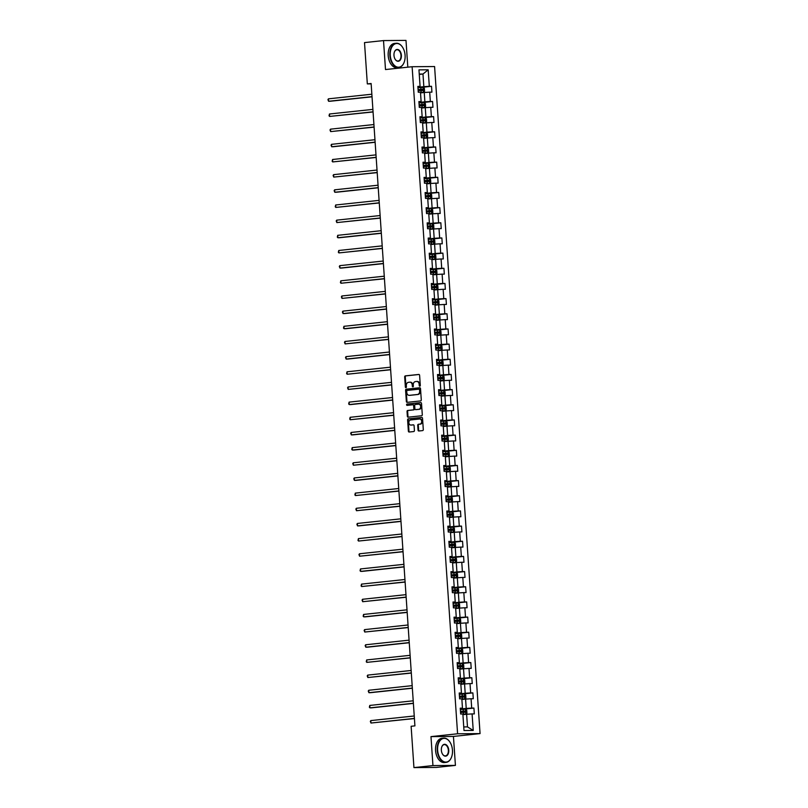 <?xml version="1.0" encoding="UTF-8"?>
<svg xmlns="http://www.w3.org/2000/svg" width="808" height="808" viewBox="0 0 808 808"><rect width="100%" height="100%" fill="white"/><g stroke="black" fill="none" stroke-linecap="round" stroke-linejoin="round"><path stroke-width="1.21" d="M419.817 386.184A0.667 0.525 -90.5 0 0 420.301 385.456L419.604 375.316A0.959 0.747 -90.5 0 0 418.796 374.447L405.353 375.871A0.959 0.747 -90.5 0 0 404.677 376.902L405.364 387.042A0.667 0.525 -90.5 0 0 406.414 386.931L406.323 385.618A3.06 2.394 -90.5 0 1 408.505 382.315L409.626 382.194A3.06 2.394 -90.5 0 1 409.808 382.184A3.06 2.394 -90.5 0 1 412.221 384.992L412.312 386.305A0.667 0.525 -90.5 0 0 413.353 386.194L413.262 384.881A3.06 2.394 -90.5 0 1 415.443 381.578L416.564 381.457A3.06 2.394 -90.5 0 1 416.746 381.447A3.06 2.394 -90.5 0 1 419.16 384.255L419.251 385.567A0.667 0.525 -90.5 0 0 419.817 386.184M418.039 430.129A0.959 0.747 -90.5 0 0 418.857 430.997L422.624 430.593A0.959 0.747 -90.5 0 0 423.301 429.563L422.534 418.302A0.959 0.747 -90.5 0 0 421.726 417.433L408.293 418.857A0.959 0.747 -90.5 0 0 407.606 419.887L408.373 431.149A0.959 0.747 -90.5 0 0 409.191 432.028L413.736 431.543A0.959 0.747 -90.5 0 0 414.423 430.512L414.09 425.695A0.959 0.747 -90.5 0 0 413.282 424.816L411.019 425.059A2.565 2 -90.5 0 1 410.868 425.069A2.565 2 -90.5 0 1 408.848 422.614A2.565 2 -90.5 0 1 410.676 419.948L419.524 419.009A2.565 2 -90.5 0 1 419.675 418.999A2.565 2 -90.5 0 1 421.695 421.453A2.565 2 -90.5 0 1 419.867 424.119L418.392 424.271A0.959 0.747 -90.5 0 0 417.716 425.301L418.039 430.129L418.645 430.119A0.959 0.747 -90.5 0 0 419.201 430.967M430.977 736.613L432.947 765.58L413.938 767.6L436.401 767.418L455.419 765.398L453.44 736.431L480.063 733.603L457.591 733.775L430.977 736.613L453.44 736.431M407.818 67.175L405.99 40.4L383.517 40.582L385.497 69.549L412.12 66.721L457.591 733.775M383.517 40.582L364.509 42.602L367.327 83.911L371.155 83.88M413.938 767.6L411.12 726.281L414.918 725.877L371.125 83.507L367.327 83.911M420.604 400.919A0.959 0.747 -90.5 0 0 421.281 399.889L420.514 388.628A0.959 0.747 -90.5 0 0 419.706 387.759L406.262 389.183A0.959 0.747 -90.5 0 0 405.586 390.214L406.353 401.475A0.959 0.747 -90.5 0 0 407.161 402.354L420.604 400.919M421.524 403.465L422.291 414.726A0.959 0.747 -90.5 0 1 421.614 415.756L408.171 417.191A0.959 0.747 -90.5 0 1 407.363 416.312L407.03 411.494A0.959 0.747 -90.5 0 1 407.717 410.464L413.171 409.878A0.959 0.747 -90.5 0 0 413.848 408.848L413.625 405.656A0.959 0.747 -90.5 0 0 412.817 404.778L407.141 405.384A0.667 0.525 -90.5 0 1 407.05 404.04L420.716 402.596A0.959 0.747 -90.5 0 1 421.524 403.465M480.063 733.603L434.583 66.539L412.12 66.721M473.912 708.071L471.7 708.091L471.064 698.758L473.276 698.738L472.882 692.9L470.66 692.921L470.024 683.588L472.246 683.568L471.842 677.74L469.63 677.76L468.994 668.428L471.216 668.408L470.811 662.57L468.6 662.59L467.963 653.258L470.175 653.238L469.781 647.41L467.559 647.43L466.923 638.098L469.145 638.078L468.741 632.25L466.529 632.26L465.893 622.928L468.105 622.918L467.711 617.08L465.499 617.1L464.863 607.768L467.075 607.747L466.681 601.92L464.459 601.93L463.822 592.597L466.044 592.587L465.64 586.749L463.428 586.77L462.792 577.437L465.004 577.417L464.61 571.589L462.398 571.599L461.762 562.267L463.974 562.257L463.58 556.419L461.358 556.439L460.722 547.107L462.944 547.087L462.54 541.259L460.328 541.269L459.691 531.937L461.903 531.927L461.509 526.089L459.287 526.109L458.651 516.777L460.873 516.756L460.479 510.929L458.257 510.939L457.621 501.606L459.843 501.596L459.439 495.759L457.227 495.779L456.591 486.446L458.803 486.426L458.409 480.598L456.187 480.609L455.55 471.276L457.772 471.266L457.368 465.428L455.156 465.448L454.52 456.116L456.732 456.096L456.338 450.268L454.126 450.288L453.49 440.956L455.702 440.936L455.308 435.098L453.086 435.118L452.45 425.786L454.672 425.766L454.268 419.938L452.056 419.958L451.419 410.626L453.631 410.605L453.238 404.768L451.026 404.788L450.389 395.455L452.601 395.435L452.207 389.608L449.985 389.628L449.349 380.295L451.571 380.275L451.167 374.437L448.955 374.457L448.319 365.125L450.531 365.105L450.137 359.277L447.915 359.297L447.279 349.965L449.5 349.945L449.107 344.107L446.885 344.127L446.248 334.795L448.47 334.775L448.066 328.947L445.854 328.967L445.218 319.635L447.43 319.614L447.036 313.777L444.814 313.797L444.178 304.464L446.4 304.444L445.996 298.617L443.784 298.637L443.148 289.304L445.359 289.284L444.966 283.457L442.754 283.467L442.117 274.134L444.329 274.124L443.935 268.286L441.713 268.306L441.077 258.974L443.299 258.954L442.895 253.126L440.683 253.136L440.047 243.804L442.259 243.794L441.865 237.956L439.653 237.976L439.017 228.644L441.229 228.624L440.835 222.796L438.613 222.806L437.976 213.474L440.198 213.463L439.794 207.626L437.582 207.646L436.946 198.314L439.158 198.293L438.764 192.466L436.552 192.476L435.916 183.143L438.128 183.133L437.734 177.295L435.512 177.316L434.876 167.983L437.098 167.963L436.694 162.135L434.482 162.145L433.846 152.813L436.057 152.803L435.663 146.965L433.441 146.985L432.805 137.653L435.027 137.633L434.633 131.805L432.411 131.815L431.775 122.483L433.997 122.473L433.593 116.635L431.381 116.655L430.745 107.323L432.957 107.302L432.563 101.475L430.341 101.485L429.704 92.162L431.926 92.142L431.522 86.305L429.311 86.325L428.179 69.801L418.958 69.872L420.079 86.395L417.867 86.416L418.261 92.243L420.483 92.233L421.12 101.566L418.897 101.576L419.291 107.413L421.513 107.393L422.15 116.726L419.928 116.746L420.332 122.574L422.544 122.563L423.18 131.896L420.968 131.906L421.362 137.744L423.584 137.724L424.22 147.056L421.998 147.076L422.402 152.904L424.614 152.894L425.25 162.226L423.028 162.236L423.432 168.074L425.644 168.054L426.281 177.386L424.069 177.406L424.463 183.234L426.685 183.224L427.321 192.556L425.099 192.567L425.503 198.404L427.715 198.384L428.351 207.717L426.139 207.737L426.533 213.564L428.745 213.554L429.381 222.887L427.169 222.897L427.563 228.735L429.785 228.714L430.422 238.047L428.2 238.067L428.604 243.895L430.816 243.885L431.452 253.217L429.24 253.227L429.634 259.065L431.846 259.045L432.482 268.377L430.27 268.397L430.664 274.225L432.886 274.205L433.522 283.537L431.3 283.558L431.704 289.395L433.916 289.375L434.553 298.707L432.341 298.728L432.734 304.555L434.957 304.535L435.593 313.868L433.371 313.888L433.765 319.726L435.987 319.705L436.623 329.038L434.401 329.058L434.805 334.886L437.017 334.865L437.653 344.198L435.441 344.218L435.835 350.056L438.057 350.036L438.694 359.368L436.471 359.388L436.875 365.216L439.087 365.196L439.724 374.528L437.512 374.548L437.906 380.386L440.118 380.366L440.754 389.698L438.542 389.719L438.936 395.546L441.158 395.526L441.794 404.859L439.572 404.879L439.976 410.716L442.188 410.696L442.824 420.029L440.613 420.049L441.006 425.877L443.218 425.856L443.855 435.189L441.643 435.209L442.037 441.037L444.259 441.027L444.895 450.359L442.673 450.369L443.077 456.207L445.289 456.187L445.925 465.519L443.713 465.539L444.107 471.367L446.329 471.357L446.965 480.689L444.743 480.699L445.137 486.537L447.359 486.517L447.996 495.849L445.774 495.87L446.178 501.697L448.389 501.687L449.026 511.02L446.814 511.03L447.208 516.867L449.43 516.847L450.066 526.18L447.844 526.2L448.248 532.028L450.46 532.018L451.096 541.35L448.884 541.36L449.278 547.198L451.49 547.178L452.126 556.51L449.915 556.53L450.309 562.358L452.531 562.348L453.167 571.68L450.945 571.69L451.349 577.528L453.561 577.508L454.197 586.84L451.985 586.861L452.379 592.688L454.591 592.678L455.227 602.01L453.015 602.021L453.409 607.858L455.631 607.838L456.267 617.171L454.046 617.191L454.45 623.019L456.661 622.998L457.298 632.331L455.086 632.351L455.48 638.189L457.692 638.168L458.328 647.501L456.116 647.521L456.51 653.349L458.732 653.329L459.368 662.661L457.146 662.681L457.55 668.519L459.762 668.499L460.398 677.831L458.186 677.851L458.58 683.679L460.802 683.659L461.439 692.991L459.217 693.011L459.611 698.849L461.833 698.829L462.469 708.161L460.247 708.182L460.651 714.009L462.863 713.989L463.994 730.523L473.225 730.442L472.094 713.918L474.316 713.898L473.912 708.071L460.631 709.485M461.873 699.496L465.59 699.102L466.226 708.434L460.308 709.06M460.287 708.636L462.469 708.161M466.226 708.434L471.7 708.091M465.59 699.102L471.064 698.758M460.843 684.325L464.56 683.932L465.196 693.264L459.277 693.89M459.247 693.466L461.439 692.991M465.196 693.264L470.66 692.921M464.56 683.932L470.024 683.588M459.813 669.165L463.519 668.771L464.156 678.104L458.247 678.73M458.217 678.306L460.398 677.831M464.156 678.104L469.63 677.76M463.519 668.771L468.994 668.428M458.772 653.995L462.489 653.601L463.125 662.934L457.207 663.56M457.176 663.136L459.368 662.661M463.125 662.934L468.6 662.59M462.489 653.601L467.963 653.258M457.742 638.835L461.459 638.441L462.095 647.774L456.177 648.4M456.146 647.976L458.328 647.501M462.095 647.774L467.559 647.43M461.459 638.441L466.923 638.098M456.712 623.665L460.419 623.271L461.055 632.603L455.146 633.23M455.116 632.805L457.298 632.331M461.055 632.603L466.529 632.26M460.419 623.271L465.893 622.928M455.672 608.505L459.388 608.111L460.025 617.443L454.106 618.07M454.076 617.645L456.267 617.171M460.025 617.443L465.499 617.1M459.388 608.111L464.863 607.768M454.641 593.335L458.358 592.941L458.995 602.273L453.076 602.899M453.046 602.475L455.227 602.01M458.995 602.273L464.459 601.93M458.358 592.941L463.822 592.597M453.611 578.175L457.318 577.781L457.954 587.113L452.046 587.739M452.015 587.315L454.197 586.84M457.954 587.113L463.428 586.77M457.318 577.781L462.792 577.437M452.571 563.004L456.288 562.61L456.924 571.943L451.005 572.579M450.975 572.145L453.167 571.68M456.924 571.943L462.398 571.599M456.288 562.61L461.762 562.267M451.541 547.844L455.247 547.45L455.884 556.783L449.975 557.409M449.945 556.985L452.126 556.51M455.884 556.783L461.358 556.439M455.247 547.45L460.722 547.107M450.5 532.674L454.217 532.28L454.854 541.612L448.935 542.249M448.915 541.815L451.096 541.35M454.854 541.612L460.328 541.269M454.217 532.28L459.691 531.937M449.47 517.514L453.187 517.12L453.823 526.452L447.905 527.079M447.874 526.654L450.066 526.18M453.823 526.452L459.287 526.109M453.187 517.12L458.651 516.777M448.44 502.344L452.147 501.95L452.783 511.282L446.875 511.919M446.844 511.484L449.026 511.02M452.783 511.282L458.257 510.939M452.147 501.95L457.621 501.606M447.4 487.184L451.116 486.79L451.753 496.122L445.834 496.748M445.804 496.324L447.996 495.849M451.753 496.122L457.227 495.779M451.116 486.79L456.591 486.446M446.37 472.013L450.086 471.62L450.723 480.952L444.804 481.588M444.774 481.154L446.965 480.689M450.723 480.952L456.187 480.609M450.086 471.62L455.55 471.276M445.339 456.853L449.046 456.459L449.682 465.792L443.774 466.418M443.744 465.994L445.925 465.519M449.682 465.792L455.156 465.448M449.046 456.459L454.52 456.116M444.299 441.693L448.016 441.289L448.652 450.622L442.734 451.258M442.703 450.824L444.895 450.359M448.652 450.622L454.126 450.288M448.016 441.289L453.49 440.956M443.269 426.523L446.986 426.129L447.622 435.462L441.703 436.088M441.673 435.663L443.855 435.189M447.622 435.462L453.086 435.118M446.986 426.129L452.45 425.786M442.239 411.363L445.945 410.959L446.582 420.291L440.673 420.928M440.643 420.493L442.824 420.029M446.582 420.291L452.056 419.958M445.945 410.959L451.419 410.626M441.198 396.193L444.915 395.799L445.551 405.131L439.633 405.757M439.603 405.333L441.794 404.859M445.551 405.131L451.026 404.788M444.915 395.799L450.389 395.455M440.168 381.033L443.885 380.639L444.521 389.971L438.603 390.597M438.572 390.163L440.754 389.698M444.521 389.971L449.985 389.628M443.885 380.639L449.349 380.295M439.128 365.862L442.845 365.469L443.481 374.801L437.562 375.427M437.542 375.003L439.724 374.528M443.481 374.801L448.955 374.457M442.845 365.469L448.319 365.125M438.098 350.702L441.814 350.308L442.451 359.641L436.532 360.267M436.502 359.843L438.694 359.368M442.451 359.641L447.915 359.297M441.814 350.308L447.279 349.965M437.067 335.532L440.774 335.138L441.41 344.471L435.502 345.097M435.472 344.673L437.653 344.198M441.41 344.471L446.885 344.127M440.774 335.138L446.248 334.795M436.027 320.372L439.744 319.978L440.38 329.31L434.462 329.937M434.441 329.512L436.623 329.038M440.38 329.31L445.854 328.967M439.744 319.978L445.218 319.635M434.997 305.202L438.714 304.808L439.35 314.14L433.431 314.767M433.401 314.342L435.593 313.868M439.35 314.14L444.814 313.797M438.714 304.808L444.178 304.464M433.967 290.042L437.673 289.648L438.31 298.98L432.401 299.606M432.371 299.182L434.553 298.707M438.31 298.98L443.784 298.637M437.673 289.648L443.148 289.304M432.926 274.871L436.643 274.478L437.279 283.81L431.361 284.436M431.331 284.012L433.522 283.537M437.279 283.81L442.754 283.467M436.643 274.478L442.117 274.134M431.896 259.711L435.613 259.317L436.249 268.65L430.331 269.276M430.3 268.852L432.482 268.377M436.249 268.65L441.713 268.306M435.613 259.317L441.077 258.974M430.866 244.541L434.573 244.147L435.209 253.48L429.3 254.106M429.27 253.682L431.452 253.217M435.209 253.48L440.683 253.136M434.573 244.147L440.047 243.804M429.826 229.381L433.543 228.987L434.179 238.32L428.26 238.946M428.23 238.522L430.422 238.047M434.179 238.32L439.653 237.976M433.543 228.987L439.017 228.644M428.796 214.211L432.512 213.817L433.149 223.149L427.23 223.786M427.2 223.351L429.381 222.887M433.149 223.149L438.613 222.806M432.512 213.817L437.976 213.474M427.765 199.051L431.472 198.657L432.108 207.989L426.2 208.616M426.169 208.191L428.351 207.717M432.108 207.989L437.582 207.646M431.472 198.657L436.946 198.314M426.725 183.881L430.442 183.487L431.078 192.819L425.159 193.455M425.129 193.021L427.321 192.556M431.078 192.819L436.552 192.476M430.442 183.487L435.916 183.143M425.695 168.721L429.401 168.327L430.038 177.659L424.129 178.285M424.099 177.861L426.281 177.386M430.038 177.659L435.512 177.316M429.401 168.327L434.876 167.983M424.654 153.55L428.371 153.156L429.008 162.489L423.089 163.125M423.069 162.691L425.25 162.226M429.008 162.489L434.482 162.145M428.371 153.156L433.846 152.813M423.624 138.39L427.341 137.996L427.977 147.329L422.059 147.955M422.029 147.531L424.22 147.056M427.977 147.329L433.441 146.985M427.341 137.996L432.805 137.653M422.594 123.22L426.301 122.826L426.937 132.159L421.029 132.795M420.998 132.361L423.18 131.896M426.937 132.159L432.411 131.815M426.301 122.826L431.775 122.483M421.554 108.06L425.271 107.666L425.907 116.998L419.988 117.625M419.958 117.2L422.15 116.726M425.907 116.998L431.381 116.655M425.271 107.666L430.745 107.323M420.524 92.9L424.24 92.496L424.877 101.828L418.958 102.465M418.928 102.03L421.12 101.566M424.877 101.828L430.341 101.485M424.24 92.496L429.704 92.162M419.261 74.427L422.978 74.033L423.836 86.668L417.928 87.294M417.898 86.87L420.079 86.395M423.836 86.668L429.311 86.325M419.241 74.063L422.978 74.033L428.179 69.801M432.947 765.58L455.419 765.398M463.752 726.927L467.489 726.897L466.62 714.262L462.913 714.656M467.489 726.897L473.225 730.442M466.62 714.262L472.094 713.918M418.241 87.718L431.522 86.305M419.281 102.889L432.563 101.475M420.311 118.049L433.593 116.635M421.342 133.219L434.633 131.805M422.382 148.379L435.663 146.965M423.412 163.549L436.694 162.135M424.442 178.709L437.734 177.295M425.483 193.869L438.764 192.466M426.513 209.04L439.794 207.626M427.543 224.2L440.835 222.796M428.583 239.37L441.865 237.956M429.614 254.53L442.895 253.126M430.644 269.7L443.935 268.286M431.684 284.86L444.966 283.457M432.714 300.031L445.996 298.617M433.755 315.191L447.036 313.777M434.785 330.361L448.066 328.947M435.815 345.521L449.107 344.107M436.855 360.691L450.137 359.277M437.886 375.851L451.167 374.437M438.916 391.022L452.207 389.608M439.956 406.182L453.238 404.768M440.986 421.352L454.268 419.938M442.016 436.512L455.308 435.098M443.057 451.682L456.338 450.268M444.087 466.842L457.368 465.428M445.127 482.012L458.409 480.598M446.157 497.173L459.439 495.759M447.188 512.343L460.479 510.929M448.228 527.503L461.509 526.089M449.258 542.663L462.54 541.259M450.288 557.833L463.58 556.419M451.329 572.993L464.61 571.589M452.359 588.163L465.64 586.749M453.389 603.324L466.681 601.92M454.429 618.494L467.711 617.08M455.459 633.654L468.741 632.25M456.49 648.824L469.781 647.41M457.53 663.984L470.811 662.57M458.56 679.154L471.842 677.74M459.601 694.314L472.882 692.9M420.079 386.052A0.667 0.525 -90.5 0 1 419.857 385.567L419.776 384.255A3.06 2.394 -90.5 0 0 417.362 381.437A3.06 2.394 -90.5 0 0 417.17 381.447M410.232 382.194A3.06 2.394 -90.5 0 1 410.413 382.184A3.06 2.394 -90.5 0 1 412.827 384.992L412.918 386.305A0.667 0.525 -90.5 0 0 413.141 386.79M419.059 374.478L405.969 375.871A0.959 0.747 -90.5 0 0 405.283 376.902L405.98 387.042A0.667 0.525 -90.5 0 0 406.202 387.537M419.968 387.789L406.868 389.183A0.959 0.747 -90.5 0 0 406.192 390.214L406.959 401.475A0.959 0.747 -90.5 0 0 407.505 402.313M419.544 389.789A0.667 0.525 -90.5 0 0 418.968 389.173L407.181 390.436A0.667 0.525 -90.5 0 0 406.697 391.153L406.798 392.536A3.06 2.394 -90.5 0 0 409.212 395.344A3.06 2.394 -90.5 0 0 409.393 395.334L417.453 394.486A3.06 2.394 -90.5 0 0 419.635 391.173L419.544 389.789L420.15 389.789A0.667 0.525 -90.5 0 0 419.584 389.173L419.049 389.173M409.636 395.334A3.06 2.394 -90.5 0 0 409.818 395.344A3.06 2.394 -90.5 0 0 409.999 395.334L409.393 395.334M420.15 389.789L420.241 391.173A3.06 2.394 -90.5 0 1 418.059 394.476L409.999 395.334M412.928 404.778L413.423 404.768A0.959 0.747 -90.5 0 1 414.241 405.646L414.454 408.848A0.959 0.747 -90.5 0 1 413.777 409.878L408.323 410.454A0.959 0.747 -90.5 0 0 407.646 411.494L407.969 416.312A0.959 0.747 -90.5 0 0 408.515 417.15M420.978 402.626L407.656 404.04A0.667 0.525 -90.5 0 0 407.535 405.343M418.817 409.282A2.565 2 -90.5 0 0 420.645 406.616A2.565 2 -90.5 0 0 418.625 404.172A2.565 2 -90.5 0 0 418.473 404.172L415.352 404.505A0.959 0.747 -90.5 0 0 414.676 405.545L414.888 408.737A0.959 0.747 -90.5 0 0 415.706 409.616L419.433 409.272A2.565 2 -90.5 0 0 421.261 406.606A2.565 2 -90.5 0 0 419.231 404.162A2.565 2 -90.5 0 0 419.079 404.172L418.776 404.172M416.201 409.606A0.959 0.747 -90.5 0 0 416.312 409.606L415.706 409.616M419.433 409.272L416.312 409.606M419.827 419.009L420.13 419.009A2.565 2 -90.5 0 1 420.281 418.999A2.565 2 -90.5 0 1 422.301 421.443A2.565 2 -90.5 0 1 420.473 424.109L418.999 424.271A0.959 0.747 -90.5 0 0 418.322 425.301L418.645 430.119M411.322 425.048A2.565 2 -90.5 0 0 411.474 425.059A2.565 2 -90.5 0 0 411.636 425.048L411.019 425.059M413.544 424.846L411.636 425.048M421.988 417.463L408.899 418.857A0.959 0.747 -90.5 0 0 408.212 419.887L408.979 431.149A0.959 0.747 -90.5 0 0 409.535 431.987M420.493 92.506L423.412 92.284L424.554 91.304L424.362 88.385L423.079 87.426L417.958 87.739M423.412 92.284L420.493 92.445M371.862 94.213L328.422 98.839L328.593 101.263L330.108 101.252L372.034 96.798M418.16 90.759L422.736 90.445L422.655 89.284L418.079 89.587M418.089 89.648L421.564 89.405L421.635 90.567M328.422 98.839L327.937 99.667L328.593 101.263L372.023 96.647M405.091 55.297A11.898 7.383 83.9 0 0 402.727 47.51A11.898 7.383 83.9 0 0 394.324 44.268A11.898 7.383 83.9 0 0 390.274 55.409A11.898 7.383 83.9 0 0 396.284 66.71A11.898 7.383 83.9 0 0 404.273 61.964A11.898 7.383 83.9 0 0 405.091 55.297M404.232 62.065A12.191 7.565 -96.1 0 1 404.202 62.155A12.191 7.565 -96.1 0 1 398.748 67.508A12.191 7.565 -96.1 0 1 389.87 55.439A12.191 7.565 -96.1 0 1 396.162 43.258A12.191 7.565 -96.1 0 1 402.626 47.339A12.191 7.565 -96.1 0 1 402.677 47.42M401.384 55.328A5.949 3.697 -96.1 0 1 399.364 60.893A5.949 3.697 -96.1 0 1 395.163 59.277A5.949 3.697 -96.1 0 1 393.981 55.388A5.949 3.697 -96.1 0 1 394.395 52.045A5.949 3.697 -96.1 0 1 398.384 49.682A5.949 3.697 -96.1 0 1 401.384 55.328M395.112 59.196A5.656 3.515 83.9 0 0 398.051 61.004A5.656 3.515 83.9 0 0 400.98 55.348A5.656 3.515 83.9 0 0 396.859 49.753A5.656 3.515 83.9 0 0 394.365 52.146M398.748 67.508L397.071 67.68A12.191 7.565 -96.1 0 1 388.194 55.621A12.191 7.565 -96.1 0 1 394.496 43.43L396.162 43.258M452.46 750.157A11.898 7.383 83.9 0 0 450.106 742.37A11.898 7.383 83.9 0 0 441.693 739.138A11.898 7.383 83.9 0 0 437.643 750.279A11.898 7.383 83.9 0 0 443.653 761.57A11.898 7.383 83.9 0 0 451.642 756.833A11.898 7.383 83.9 0 0 452.46 750.157M451.601 756.924A12.191 7.565 -96.1 0 1 451.571 757.015A12.191 7.565 -96.1 0 1 446.117 762.368A12.191 7.565 -96.1 0 1 437.239 750.309A12.191 7.565 -96.1 0 1 443.541 738.118A12.191 7.565 -96.1 0 1 449.995 742.199A12.191 7.565 -96.1 0 1 450.046 742.289M448.763 750.188A5.949 3.697 -96.1 0 1 446.733 755.763A5.949 3.697 -96.1 0 1 442.531 754.147A5.949 3.697 -96.1 0 1 441.35 750.248A5.949 3.697 -96.1 0 1 441.764 746.915A5.949 3.697 -96.1 0 1 445.753 744.542A5.949 3.697 -96.1 0 1 448.763 750.188M442.481 754.056A5.656 3.515 83.9 0 0 445.43 755.874A5.656 3.515 83.9 0 0 448.349 750.218A5.656 3.515 83.9 0 0 444.228 744.623A5.656 3.515 83.9 0 0 441.734 747.006M446.117 762.368L444.44 762.55A12.191 7.565 -96.1 0 1 435.562 750.481A12.191 7.565 -96.1 0 1 441.865 738.3L443.541 738.118M421.534 107.666L424.442 107.454L425.594 106.464L425.392 103.555L424.109 102.586L418.988 102.909M424.442 107.454L421.524 107.605M372.892 109.383L329.462 113.999L329.624 116.433L373.064 111.959M419.19 105.919L423.766 105.616L423.685 104.444L419.11 104.757M419.12 104.818L422.594 104.565L422.675 105.727M329.462 113.999L329.038 115.797L329.624 116.433L373.054 111.807M422.564 122.836L425.473 122.614L426.624 121.634L426.422 118.715L425.18 117.776L420.019 118.069M425.473 122.614L422.564 122.776M373.922 124.543L330.492 129.159L330.654 131.593L374.104 127.129M420.231 121.089L424.806 120.776L424.725 119.614L420.15 119.917M420.15 119.978L423.624 119.725L423.705 120.897M425.18 117.776L425.503 122.594M330.492 129.159L330.007 129.997L330.654 131.593L374.094 126.977M423.594 137.996L426.513 137.774L427.654 136.794L427.462 133.886L426.18 132.916L421.059 133.239M426.21 132.946L426.543 137.754L423.594 137.936M374.962 139.713L331.522 144.329L331.694 146.763L333.209 146.743L375.134 142.289M421.261 136.249L425.836 135.946L425.755 134.774L421.18 135.088M421.19 135.148L424.665 134.896L424.745 136.057M331.522 144.329L331.038 145.157L331.694 146.763L375.124 142.137M424.634 153.167L427.543 152.944L428.695 151.965L428.493 149.046L427.21 148.086L422.089 148.399M427.543 152.944L424.624 153.106M375.993 154.873L332.563 159.489L332.724 161.923L376.164 157.459M422.291 151.409L426.897 151.106L426.786 149.945L422.22 150.248M422.22 150.308L425.695 150.056L425.776 151.227M332.563 159.489L332.139 161.297L332.724 161.923L376.154 157.308M425.664 168.327L428.573 168.104L429.725 167.125L429.533 164.206L428.25 163.246L423.119 163.569M428.573 168.104L425.664 168.266M377.023 170.044L333.593 174.659L333.755 177.093L377.205 172.619M423.331 166.579L427.907 166.276L427.826 165.105L423.251 165.408M423.251 165.468L426.725 165.226L426.806 166.387M333.593 174.659L333.108 175.488L333.755 177.093L377.195 172.468M426.705 183.487L429.614 183.275L430.765 182.295L430.563 179.376L429.311 178.437L424.16 178.73M429.614 183.275L426.695 183.426M378.063 185.204L334.623 189.819L334.795 192.254L336.31 192.243L378.235 187.779M424.362 181.739L428.967 181.436L428.856 180.275L424.281 180.578M424.291 180.638L427.765 180.386L427.846 181.558M429.311 178.437L429.644 183.244M334.623 189.819L334.138 190.658L334.795 192.254L378.225 187.638M427.735 198.657L430.644 198.435L431.795 197.455L431.593 194.536L430.31 193.577L425.19 193.9M430.351 193.607L430.674 198.415L427.725 198.596M379.093 200.374L335.663 204.99L335.825 207.424L379.275 202.949M425.402 196.91L429.967 196.607L429.886 195.435L425.321 195.738M425.321 195.799L428.796 195.556L428.876 196.718M335.663 204.99L335.239 206.787L335.825 207.424L379.265 202.798M428.765 213.817L431.684 213.605L432.825 212.625L432.634 209.706L431.381 208.767L426.23 209.06M431.684 213.605L428.765 213.756M380.124 215.534L336.694 220.15L336.855 222.584L380.305 218.109M426.432 212.07L431.038 211.767L430.927 210.605L426.351 210.908M426.351 210.969L429.826 210.716L429.906 211.888M431.381 208.767L431.704 213.575M336.694 220.15L336.209 220.988L336.855 222.584L380.295 217.968M429.805 228.987L432.714 228.765L433.866 227.785L433.664 224.866L432.381 223.907L427.26 224.23M432.411 223.927L432.745 228.745L429.795 228.927M381.164 230.704L337.724 235.32L337.896 237.744L339.411 237.734L381.336 233.28M427.462 227.24L432.038 226.937L431.957 225.765L427.381 226.068M427.392 226.129L430.866 225.887L430.947 227.048M337.724 235.32L337.31 237.118L337.896 237.744L381.326 233.128M430.836 244.147L433.745 243.935L434.896 242.956L434.694 240.037L433.411 239.077L428.291 239.39M433.745 243.935L430.836 244.087M382.194 245.864L338.764 250.48L338.926 252.914L382.376 248.44M428.503 242.4L433.098 242.097L432.997 240.936L428.422 241.238M428.422 241.299L431.896 241.047L431.977 242.218M338.764 250.48L338.34 252.288L338.926 252.914L382.366 248.298M431.866 259.317L434.785 259.095L435.926 258.116L435.734 255.197L434.451 254.237L429.331 254.55M434.785 259.095L431.866 259.257M383.234 261.034L339.794 265.65L339.966 268.074L341.481 268.064L383.406 263.61M429.533 257.57L434.108 257.267L434.027 256.096L429.452 256.399M429.452 256.459L432.936 256.217L433.007 257.378M339.794 265.65L339.31 266.478L339.966 268.074L383.396 263.459M432.906 274.478L435.815 274.266L436.966 273.286L436.764 270.367L435.482 269.407L430.361 269.721M435.815 274.266L432.896 274.417M384.265 276.195L340.835 280.81L340.996 283.244L384.436 278.77M430.563 272.73L435.169 272.427L435.058 271.266L430.482 271.569M430.492 271.629L433.967 271.377L434.048 272.549M340.835 280.81L340.41 282.618L340.996 283.244L384.426 278.629M433.936 289.648L436.845 289.426L437.997 288.446L437.795 285.527L436.522 284.567L431.391 284.881M436.845 289.426L433.936 289.587M385.295 291.365L341.865 295.981L342.026 298.404L385.477 293.94M431.603 287.901L436.179 287.598L436.098 286.426L431.522 286.729M431.522 286.789L434.997 286.547L435.078 287.709M341.865 295.981L341.38 296.809L342.026 298.404L385.466 293.789M434.967 304.808L437.886 304.596L439.027 303.616L438.835 300.697L437.552 299.728L432.431 300.051M437.886 304.596L434.967 304.747M386.335 306.525L342.895 311.141L343.067 313.575L344.582 313.565L386.507 309.1M432.634 303.061L437.239 302.758L437.128 301.596L432.553 301.899M432.563 301.96L436.037 301.707L436.118 302.879M342.895 311.141L342.41 311.969L343.067 313.575L386.497 308.959M436.007 319.978L438.916 319.756L440.067 318.776L439.865 315.857L438.613 314.918L433.462 315.211M438.916 319.756L435.997 319.918M387.365 321.685L343.935 326.311L344.097 328.735L345.612 328.725L387.537 324.271M433.664 318.231L438.239 317.928L438.158 316.756L433.593 317.059M433.593 317.12L437.067 316.877L437.148 318.039M438.613 314.918L438.946 319.736M343.935 326.311L343.511 328.109L344.097 328.735L387.527 324.119M437.037 335.138L439.946 334.926L441.097 333.936L440.895 331.027L439.623 330.058L434.492 330.381M439.653 330.088L439.976 334.896L437.037 335.078M388.396 336.855L344.966 341.471L345.127 343.905L388.577 339.431M434.704 333.391L439.31 333.088L439.199 331.926L434.623 332.229M434.623 332.29L438.098 332.038L438.178 333.209M344.966 341.471L344.481 342.299L345.127 343.905L388.567 339.289M438.067 350.308L440.986 350.086L442.138 349.106L441.936 346.188L440.653 345.228L435.532 345.541M440.986 350.086L438.067 350.248M389.436 352.015L345.996 356.641L346.167 359.065L347.682 359.055L389.608 354.601M435.734 348.561L440.31 348.258L440.229 347.087L435.653 347.389M435.663 347.45L439.138 347.208L439.219 348.369M345.996 356.641L345.511 357.469L346.167 359.065L389.597 354.449M439.108 365.469L442.016 365.256L443.168 364.267L442.966 361.358L441.683 360.388L436.562 360.711M442.016 365.256L439.098 365.408M390.466 367.185L347.036 371.801L347.198 374.235L390.638 369.761M436.764 363.721L441.34 363.418L441.259 362.257L436.694 362.56M436.694 362.62L440.168 362.368L440.249 363.539M347.036 371.801L346.612 373.609L347.198 374.235L390.628 369.62M440.138 380.639L443.057 380.416L444.198 379.437L444.006 376.518L442.754 375.579L437.593 375.871M443.057 380.416L440.138 380.578M391.496 382.346L348.066 386.971L348.228 389.395L391.678 384.931M437.805 378.891L442.38 378.588L442.299 377.417L437.724 377.72M437.724 377.78L441.198 377.538L441.279 378.7M442.754 375.579L443.077 380.396M348.066 386.971L347.581 387.8L348.228 389.395L391.668 384.78M441.178 395.799L444.087 395.587L445.238 394.597L445.036 391.688L443.754 390.719L438.633 391.042M443.784 390.749L444.117 395.556L441.168 395.738M392.536 397.516L349.096 402.131L349.268 404.566L350.783 404.555L392.708 400.091M438.835 394.051L443.41 393.749L443.329 392.587L438.754 392.89M438.764 392.951L442.239 392.698L442.319 393.87M349.096 402.131L348.682 403.939L349.268 404.566L392.698 399.94M442.208 410.969L445.117 410.747L446.269 409.767L446.066 406.848L444.784 405.889L439.663 406.202M445.117 410.747L442.208 410.908M393.567 412.676L350.137 417.302L350.298 419.726L393.749 415.261M439.875 409.222L444.471 408.909L444.37 407.747L439.794 408.05M439.794 408.111L443.269 407.868L443.35 409.03M350.137 417.302L349.712 419.099L350.298 419.726L393.738 415.11M443.239 426.129L446.157 425.917L447.299 424.927L447.107 422.018L445.824 421.049L440.703 421.372M446.157 425.917L443.239 426.069M394.607 427.846L351.167 432.462L351.339 434.896L352.854 434.876L394.779 430.422M440.905 424.382L445.481 424.079L445.4 422.917L440.825 423.22M440.825 423.281L444.309 423.028L444.38 424.2M351.167 432.462L350.682 433.29L351.339 434.896L394.769 430.27M444.279 441.299L447.188 441.077L448.339 440.097L448.137 437.179L446.885 436.239L441.734 436.532M447.188 441.077L444.269 441.239M395.637 443.006L352.197 447.632L352.369 450.056L353.884 450.046L395.809 445.592M441.936 439.552L446.541 439.239L446.43 438.077L441.855 438.38M441.865 438.441L445.339 438.199L445.42 439.36M446.885 436.239L447.218 441.057M352.197 447.632L351.783 449.43L352.369 450.056L395.799 445.44M445.309 456.459L448.218 456.247L449.369 455.257L449.167 452.349L447.895 451.379L442.764 451.702M448.218 456.247L445.309 456.399M396.667 458.176L353.237 462.792L353.399 465.226L396.849 460.752M442.976 454.712L447.541 454.409L447.47 453.238L442.895 453.551M442.895 453.611L446.37 453.359L446.45 454.53M353.237 462.792L352.753 463.62L353.399 465.226L396.839 460.6M446.339 471.63L449.258 471.407L450.399 470.428L450.207 467.509L448.955 466.57L443.804 466.862M449.258 471.407L446.339 471.569M397.708 473.337L354.268 477.952L354.439 480.386L355.954 480.376L397.879 475.922M444.006 469.882L448.612 469.569L448.501 468.408L443.925 468.711M443.935 468.771L447.41 468.519L447.481 469.69M448.955 466.57L449.288 471.387M354.268 477.952L353.783 478.791L354.439 480.386L397.869 475.771M447.38 486.79L450.288 486.567L451.44 485.588L451.238 482.679L449.955 481.709L444.834 482.033M449.985 481.74L450.319 486.547L447.369 486.729M398.738 488.507L355.308 493.122L355.469 495.556L398.91 491.082M445.036 485.042L449.612 484.739L449.531 483.568L444.956 483.881M444.966 483.941L448.44 483.689L448.521 484.851M355.308 493.122L354.884 494.92L355.469 495.556L398.899 490.931M448.41 501.96L451.319 501.738L452.47 500.758L452.268 497.839L450.995 496.88L445.864 497.193M451.319 501.738L448.41 501.899M399.768 503.667L356.338 508.283L356.5 510.717L399.95 506.252M446.077 500.202L450.682 499.899L450.571 498.738L445.996 499.041M445.996 499.102L449.47 498.849L449.551 500.021M356.338 508.283L355.853 509.121L356.5 510.717L399.94 506.101M449.44 517.12L452.359 516.898L453.5 515.918L453.308 512.999L452.026 512.04L446.905 512.363M452.359 516.898L449.44 517.059M400.808 518.837L357.368 523.453L357.54 525.887L359.055 525.867L400.98 521.413M447.107 515.373L451.682 515.07L451.601 513.898L447.026 514.201M447.036 514.262L450.511 514.019L450.591 515.181M357.368 523.453L356.884 524.281L357.54 525.887L400.97 521.261M450.48 532.28L453.389 532.068L454.54 531.088L454.338 528.169L453.056 527.21L447.935 527.523M453.389 532.068L450.47 532.22M401.839 533.997L358.409 538.613L358.57 541.047L402.01 536.573M448.137 530.533L452.743 530.23L452.631 529.068L448.066 529.371M448.066 529.432L451.541 529.179L451.621 530.351M358.409 538.613L357.984 540.421L358.57 541.047L402 536.431M451.51 547.45L454.419 547.228L455.571 546.248L455.379 543.33L454.096 542.37L448.965 542.693M454.419 547.228L451.51 547.39M402.869 549.167L359.439 553.783L359.6 556.217L403.051 551.743M449.177 545.703L453.753 545.4L453.672 544.228L449.096 544.531M449.096 544.592L452.571 544.35L452.652 545.511M359.439 553.783L358.954 554.611L359.6 556.217L403.041 551.591M452.551 562.61L455.459 562.398L456.611 561.419L456.409 558.5L455.126 557.54L450.006 557.853M455.459 562.398L452.541 562.55M403.909 564.327L360.469 568.943L360.641 571.377L362.156 571.367L404.081 566.903M450.207 560.863L454.813 560.56L454.702 559.399L450.127 559.702M450.137 559.762L453.611 559.51L453.692 560.681M360.469 568.943L360.055 570.751L360.641 571.377L404.071 566.761M453.581 577.781L456.49 577.558L457.641 576.579L457.439 573.66L456.156 572.7L451.036 573.024M456.49 577.558L453.571 577.72M404.939 579.498L361.509 584.113L361.671 586.537L405.121 582.073M451.248 576.033L455.813 575.73L455.732 574.559L451.167 574.862M451.167 574.922L454.641 574.68L454.722 575.841M361.509 584.113L361.085 585.911L361.671 586.537L405.111 581.922M454.611 592.941L457.53 592.729L458.671 591.749L458.479 588.83L457.197 587.87L452.076 588.184M457.227 587.891L457.55 592.698L454.611 592.88M405.969 594.658L362.539 599.273L362.711 601.707L406.151 597.233M452.278 591.193L456.884 590.89L456.772 589.729L452.197 590.032M452.197 590.092L455.672 589.84L455.752 591.012M362.539 599.273L362.055 600.112L362.711 601.707L406.141 597.092M455.651 608.111L458.56 607.889L459.712 606.909L459.51 603.99L458.227 603.031L453.106 603.344M458.56 607.889L455.641 608.05M407.01 609.828L363.57 614.444L363.741 616.868L365.256 616.857L407.181 612.403M453.308 606.364L457.884 606.061L457.803 604.889L453.227 605.192M453.238 605.253L456.712 605.01L456.793 606.172M363.57 614.444L363.156 616.241L363.741 616.868L407.171 612.252M456.682 623.271L459.59 623.059L460.742 622.079L460.54 619.16L459.257 618.201L454.136 618.514M459.59 623.059L456.682 623.21M408.04 624.988L364.61 629.604L364.772 632.038L408.222 627.563M454.349 621.524L458.914 621.221L458.843 620.059L454.268 620.362M454.268 620.423L457.742 620.17L457.823 621.342M364.61 629.604L364.125 630.442L364.772 632.038L408.212 627.422M457.712 638.441L460.631 638.219L461.772 637.239L461.58 634.32L460.328 633.381L455.177 633.674M460.631 638.219L457.712 638.381M409.08 640.158L365.64 644.774L365.812 647.198L367.327 647.188L409.252 642.734M455.379 636.694L459.954 636.391L459.873 635.219L455.298 635.522M455.298 635.583L458.782 635.34L458.853 636.502M460.328 633.381L460.661 638.199M365.64 644.774L365.155 645.602L365.812 647.198L409.242 642.582M458.752 653.601L461.661 653.389L462.812 652.41L462.61 649.491L461.328 648.521L456.207 648.844M461.358 648.551L461.691 653.359L458.742 653.541M410.111 655.318L366.68 659.934L366.842 662.368L410.282 657.894M456.409 651.854L460.984 651.551L460.903 650.389L456.328 650.692M456.338 650.753L459.813 650.501L459.893 651.672M366.68 659.934L366.256 661.742L366.842 662.368L410.272 657.752M459.782 668.771L462.691 668.549L463.843 667.57L463.641 664.651L462.368 663.691L457.237 664.004M462.691 668.549L459.782 668.711M411.141 670.478L367.711 675.104L367.872 677.528L411.322 673.064M457.449 667.024L462.024 666.721L461.944 665.55L457.368 665.853M457.368 665.913L460.843 665.671L460.924 666.832M367.711 675.104L367.226 675.932L367.872 677.528L411.312 672.913M460.812 683.932L463.731 683.72L464.873 682.73L464.681 679.821L463.398 678.851L458.277 679.175M463.731 683.72L460.812 683.871M412.181 685.649L368.741 690.264L368.913 692.698L370.428 692.688L412.353 688.224M458.479 682.184L463.055 681.881L462.974 680.72L458.399 681.023M458.409 681.083L461.883 680.831L461.964 682.003M368.741 690.264L368.256 691.092L368.913 692.698L412.343 688.083M461.853 699.102L464.762 698.88L465.913 697.9L465.711 694.981L464.459 694.042L459.308 694.335M464.762 698.88L461.843 699.041M413.211 700.809L369.781 705.435L369.943 707.859L371.458 707.848L413.383 703.394M459.51 697.355L464.115 697.041L464.004 695.88L459.439 696.183M459.439 696.244L462.913 696.001L462.994 697.163M464.459 694.042L464.792 698.859M369.781 705.435L369.357 707.232L369.943 707.859L413.373 703.243M462.883 714.262L465.792 714.05L466.943 713.06L466.741 710.151L465.469 709.182L460.338 709.505M465.792 714.05L462.883 714.201M414.241 715.979L370.811 720.595L370.973 723.029L414.423 718.554M460.55 712.515L465.125 712.212L465.044 711.05L460.469 711.353M460.469 711.414L463.944 711.161L464.024 712.333M370.811 720.595L370.327 721.423L370.973 723.029L414.413 718.413M419.776 384.255L419.16 384.255M412.918 386.305L412.312 386.305M412.827 384.992L412.221 384.992M405.98 387.042L405.364 387.042M405.283 376.902L404.677 376.902M405.969 375.871L405.353 375.871M419.857 385.567L419.251 385.567M406.959 401.475L406.353 401.475M406.192 390.214L405.586 390.214M406.868 389.183L406.262 389.183M418.059 394.476L417.453 394.486M420.241 391.173L419.635 391.173M407.969 416.312L407.363 416.312M407.646 411.494L407.03 411.494M408.323 410.454L407.717 410.464M413.777 409.878L413.171 409.878M414.454 408.848L413.848 408.848M414.241 405.646L413.625 405.656M407.656 404.04L407.05 404.04M418.322 425.301L417.716 425.301M418.999 424.271L418.392 424.271M420.473 424.109L419.867 424.119M408.979 431.149L408.373 431.149M408.212 419.887L407.606 419.887M408.899 418.857L408.293 418.857M423.442 92.263L423.109 87.446M420.978 89.375L420.857 87.527M421.18 92.395L421.059 90.547M421.564 89.405L422.655 89.284M424.473 107.424L424.139 102.616M422.008 104.545L421.887 102.697M422.22 107.555L422.089 105.707M422.594 104.565L423.685 104.444M423.049 119.705L422.917 117.857M423.251 122.725L423.129 120.877M423.624 119.725L424.725 119.614M424.079 134.875L423.958 133.027M424.281 137.885L424.16 136.037M424.665 134.896L425.755 134.774M427.573 152.924L427.25 148.106M425.119 150.036L424.988 148.187M425.321 153.055L425.19 151.207M425.695 150.056L426.786 149.945M428.604 168.084L428.28 163.277M426.149 165.206L426.018 163.357M426.351 168.216L426.23 166.367M426.725 165.226L427.826 165.105M427.18 180.366L427.058 178.518M427.392 183.386L427.26 181.537M427.765 180.386L428.856 180.275M428.22 195.536L428.089 193.688M428.422 198.546L428.291 196.697M428.796 195.556L429.886 195.435M429.25 210.696L429.119 208.848M429.452 213.706L429.331 211.868M429.826 210.716L430.927 210.605M430.28 225.866L430.159 224.018M430.492 228.876L430.361 227.028M430.866 225.887L431.957 225.765M433.775 243.905L433.452 239.097M431.321 241.026L431.189 239.178M431.522 244.036L431.401 242.198M431.896 241.047L432.997 240.936M434.815 259.075L434.482 254.257M432.351 256.197L432.229 254.348M432.553 259.206L432.431 257.358M432.936 256.217L434.027 256.096M435.845 274.235L435.512 269.428M433.381 271.357L433.26 269.508M433.593 274.366L433.462 272.528M433.967 271.377L435.058 271.266M436.875 289.405L436.552 284.588M434.421 286.517L434.29 284.679M434.623 289.537L434.502 287.688M434.997 286.547L436.098 286.426M437.916 304.565L437.582 299.758M435.451 301.687L435.33 299.839M435.653 304.697L435.532 302.849M436.037 301.707L437.128 301.596M436.482 316.847L436.36 315.009M436.694 319.867L436.562 318.019M437.067 316.877L438.158 316.756M437.522 332.017L437.391 330.169M437.724 335.027L437.603 333.179M438.098 332.038L439.199 331.926M441.017 350.066L440.683 345.248M438.552 347.177L438.431 345.339M438.764 350.197L438.633 348.349M439.138 347.208L440.229 347.087M442.047 365.226L441.724 360.419M439.592 362.348L439.461 360.499M439.794 365.357L439.663 363.509M440.168 362.368L441.259 362.257M440.623 377.508L440.491 375.659M440.825 380.528L440.703 378.679M441.198 377.538L442.299 377.417M441.653 392.678L441.532 390.83M441.865 395.688L441.734 393.839M442.239 392.698L443.329 392.587M445.147 410.727L444.824 405.909M442.693 407.838L442.562 405.99M442.895 410.858L442.774 409.01M443.269 407.868L444.37 407.747M446.178 425.887L445.854 421.079M443.723 423.008L443.602 421.16M443.925 426.018L443.804 424.17M444.309 423.028L445.4 422.917M444.754 438.168L444.632 436.32M444.966 441.188L444.834 439.34M445.339 438.199L446.43 438.077M448.248 456.217L447.925 451.409M445.794 453.339L445.663 451.49M445.996 456.348L445.875 454.5M446.37 453.359L447.47 453.238M446.824 468.499L446.703 466.65M447.026 471.519L446.905 469.67M447.41 468.519L448.501 468.408M447.854 483.669L447.733 481.821M448.066 486.679L447.935 484.83M448.44 483.689L449.531 483.568M451.349 501.718L451.026 496.9M448.894 498.829L448.763 496.981M449.096 501.849L448.975 500M449.47 498.849L450.571 498.738M452.389 516.878L452.056 512.07M449.925 513.999L449.804 512.151M450.127 517.009L450.006 515.161M450.511 514.019L451.601 513.898M453.419 532.038L453.096 527.23M450.965 529.159L450.834 527.311M451.167 532.179L451.036 530.331M451.541 529.179L452.631 529.068M454.45 547.208L454.126 542.4M451.995 544.329L451.864 542.481M452.197 547.339L452.076 545.491M452.571 544.35L453.672 544.228M455.49 562.368L455.156 557.56M453.025 559.49L452.904 557.641M453.238 562.499L453.106 560.661M453.611 559.51L454.702 559.399M456.52 577.538L456.197 572.721M454.066 574.66L453.934 572.811M454.268 577.67L454.136 575.821M454.641 574.68L455.732 574.559M455.096 589.82L454.965 587.971M455.298 592.83L455.177 590.991M455.672 589.84L456.772 589.729M458.591 607.869L458.257 603.051M456.126 604.99L456.005 603.142M456.338 608L456.207 606.151M456.712 605.01L457.803 604.889M459.621 623.029L459.298 618.221M457.166 620.15L457.035 618.302M457.368 623.16L457.247 621.322M457.742 620.17L458.843 620.059M458.197 635.31L458.075 633.472M458.399 638.33L458.277 636.482M458.782 635.34L459.873 635.219M459.227 650.48L459.106 648.632M459.439 653.49L459.308 651.642M459.813 650.501L460.903 650.389M462.721 668.529L462.398 663.711M460.267 665.64L460.136 663.802M460.469 668.66L460.348 666.812M460.843 665.671L461.944 665.55M463.762 683.689L463.428 678.882M461.297 680.811L461.176 678.962M461.499 683.82L461.378 681.972M461.883 680.831L462.974 680.72M462.327 695.971L462.206 694.133M462.54 698.991L462.408 697.142M462.913 696.001L464.004 695.88M465.822 714.02L465.499 709.212M463.368 711.141L463.236 709.293M463.57 714.151L463.449 712.303M463.944 711.161L465.044 711.05M417.362 381.437L416.746 381.447M410.413 382.184L409.808 382.184M419.625 389.173L419.009 389.173M409.818 395.344L409.212 395.344M413.484 404.768L412.878 404.778M419.231 404.162L418.625 404.172M416.251 409.616L415.645 409.616M420.281 418.999L419.675 418.999M411.474 425.059L410.868 425.069"/></g></svg>
